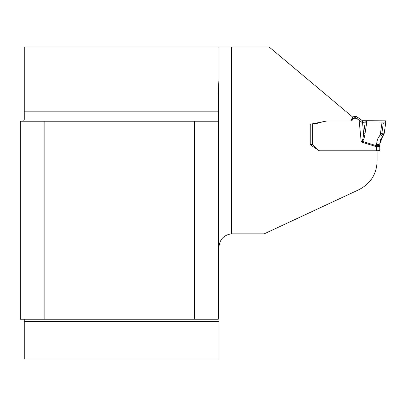 <?xml version="1.0" encoding="UTF-8"?>
<svg xmlns="http://www.w3.org/2000/svg" width="406" height="406" viewBox="0 0 406 406"><rect width="100%" height="100%" fill="white"/><g stroke="black" fill="none" stroke-linecap="round" stroke-linejoin="round"><path stroke-width="0.61" d="M22.437 121.237L23.929 120.709L24.274 119.405L24.274 47.05L269.219 47.05L352.606 117.019L350.764 120.988L326.835 120.988L310.24 124.246L310.24 144.714L319.162 150.773L377.128 150.773L377.128 160.954C376.712 174.072 370.597 183.669 358.782 189.754L264.21 233.851L231.598 233.851C223.645 234.967 219.407 239.601 218.89 247.756L218.89 80.205L218.89 321.613L24.274 321.613L24.274 358.95L218.89 358.95L218.89 321.613M44.132 121.237L20.3 121.237L20.3 319.233L44.132 319.233L44.132 121.237L218.296 121.237L218.296 94.557L218.89 80.205L218.89 47.05M218.296 121.237L218.296 319.233L194.464 319.233L194.464 121.237M24.274 321.613L24.274 319.233M218.89 317.644L218.296 317.644M44.132 319.233L194.464 319.233M382.741 136.198L380.539 139.791L379.772 143.927L382.762 136.177L384.117 133.955L382.782 136.152M350.814 120.881A1.984 1.979 180 0 0 352.56 119.74L352.596 119.668A2.385 2.375 0 0 1 354.753 118.293L355.686 118.293A2.385 2.375 0 0 1 357.189 118.826L362.396 122.683L366.643 122.972L385.7 122.876L385.7 120.851L362.396 120.704L357.189 116.979A2.385 2.375 180 0 0 355.686 116.446L354.753 116.446A2.385 2.375 180 0 0 352.596 117.821L352.56 117.892A1.984 1.979 0 0 1 351.809 118.74M385.7 122.881L384.122 133.929L382.924 135.198L381.853 133.346L384.233 133.153L385.7 122.876L366.643 122.972L366.643 120.694L385.7 120.851L385.7 122.876M381.934 123.048L380.27 134.726L381.853 133.346L383.32 123.048M366.643 120.694L366.643 122.972L364.984 133.838A3.177 0.69 -171.3 0 1 363.537 133.533L365.151 122.942L365.151 120.729M364.984 133.838C364.36 137.923 363.487 140.425 362.37 141.349L361.223 141.958L362.045 140.958C362.761 140.07 363.258 137.593 363.537 133.533L362.396 120.704M310.24 124.246L310.24 144.47L312.625 144.785A2.385 2.375 0 0 1 313.513 145.343L318.375 150.19A1.984 1.979 180 0 0 319.781 150.773L376.595 150.773L376.595 146.713L379.772 146.475L379.772 150.535L378.945 150.692M311.372 124.023L314.214 124.048A2.197 2.192 180 0 0 314.782 123.977L323.521 121.638M379.168 150.672L376.595 150.773M379.772 149.164L379.772 145.104M358.94 118.395L361.223 141.958L376.595 146.713L376.458 144.602A3.177 0.675 180 0 0 379.772 143.927L379.772 143.648M362.045 140.958A3.177 0.538 -128.9 0 0 362.37 141.349L376.458 145.708A3.177 0.675 180 0 0 379.772 145.033L379.772 146.475M382.762 136.177A3.177 0.599 -137.9 0 1 380.27 134.726L377.443 139.314L376.458 144.602M383.228 135.68L382.924 135.198M231.598 47.05L231.598 233.851M24.274 111.817L218.296 111.817M312.625 124.048L312.625 144.785M357.189 118.826L357.189 116.979M355.686 118.293L355.686 116.446M354.753 118.293L354.753 116.446M352.596 119.668L352.596 117.821M352.56 119.74L352.56 117.892M314.782 123.977L314.782 123.353M314.214 124.048L314.214 123.465M384.233 133.158L384.117 133.955"/></g></svg>
